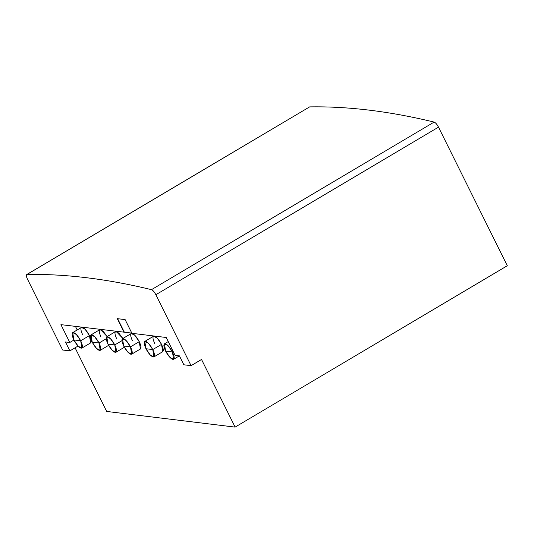 <?xml version="1.0" encoding="UTF-8"?>
<svg xmlns="http://www.w3.org/2000/svg" width="534" height="534" viewBox="0 0 534 534"><rect width="100%" height="100%" fill="white"/><g stroke="black" fill="none" stroke-linecap="round" stroke-linejoin="round"><path stroke-width="0.8" d="M72.704 332.629L81.468 327.429L85.1 329.258L89.458 335.579L80.701 340.772L76.342 334.451L72.704 332.629L73.886 339.944L78.238 346.266L81.876 348.095L80.701 340.772L89.458 335.579L90.633 342.895L81.876 348.095M80.701 340.772L73.886 339.944C71.75 335.232 71.583 332.755 73.392 332.508C75.695 333.256 78.131 336.013 80.701 340.772C82.83 345.485 82.997 347.961 81.188 348.208C78.885 347.46 76.449 344.704 73.886 339.944L80.701 340.772M106.206 338.77L99.044 343.015L94.685 336.694L91.054 334.865L92.228 342.181L96.587 348.508L100.225 350.331L99.044 343.015L106.206 338.77M91.054 334.865L99.818 329.672L103.049 331.1L107.147 336.567L100.499 329.551C98.697 329.798 98.857 332.281 100.993 336.987M99.044 343.015L92.228 342.181C90.099 337.475 89.932 334.998 91.741 334.745C94.044 335.499 96.48 338.256 99.044 343.015C101.18 347.721 101.34 350.204 99.538 350.451C97.235 349.697 94.798 346.946 92.228 342.181L99.044 343.015M121.932 340.685L114.77 344.931L110.411 338.609L106.78 336.787L107.955 344.103L112.314 350.424L115.951 352.246L114.77 344.931L121.932 340.685M106.78 336.787L115.544 331.587L118.775 333.022L122.873 338.489L116.232 331.474C114.423 331.721 114.583 334.197 116.719 338.91M114.77 344.931L107.955 344.103C105.825 339.39 105.659 336.914 107.468 336.667C109.77 337.415 112.207 340.171 114.77 344.931C116.906 349.643 117.066 352.12 115.264 352.367C112.961 351.619 110.525 348.862 107.955 344.103L114.77 344.931M122.506 338.703L131.271 333.51L134.902 335.332L139.261 341.66L130.496 346.853L126.137 340.532L122.506 338.703L123.681 346.019L128.04 352.347L131.678 354.169L130.496 346.853L139.261 341.66L140.435 348.976L131.678 354.169M130.496 346.853L123.681 346.019C121.552 341.313 121.385 338.836 123.194 338.583C125.497 339.337 127.933 342.094 130.496 346.853C132.632 351.559 132.792 354.042 130.99 354.289C128.687 353.535 126.251 350.785 123.681 346.019L130.496 346.853M144.787 341.426L153.545 336.226L157.183 338.055L161.542 344.377L152.777 349.57L148.419 343.249L144.787 341.426L145.962 348.742L150.321 355.063L153.952 356.886L152.777 349.57L161.542 344.377L162.716 351.692L153.952 356.886M152.777 349.57L145.962 348.742C143.826 344.029 143.666 341.553 145.475 341.306C147.778 342.054 150.208 344.81 152.777 349.57C154.913 354.282 155.074 356.759 153.265 357.006C150.962 356.258 148.532 353.501 145.962 348.742L152.777 349.57M173.183 351.526L172.435 351.973L168.077 345.645L164.445 343.823L165.62 351.138L169.979 357.46L173.61 359.289L172.435 351.973L173.183 351.526M172.435 351.973L165.62 351.138C163.484 346.433 163.324 343.949 165.133 343.702C167.436 344.45 169.872 347.207 172.435 351.973C174.571 356.679 174.731 359.155 172.929 359.409C170.626 358.654 168.19 355.898 165.62 351.138L172.435 351.973M27 274.469C65.669 273.829 107.167 278.895 151.489 289.662C152.904 290.236 154.359 291.924 155.861 294.721C154.359 291.911 152.904 290.222 151.489 289.662L434.135 122.079C435.55 122.64 437.006 124.329 438.501 127.139L155.861 294.721L191.079 365.67L183.85 364.789L179.417 355.864L175.079 355.337L166.221 337.495L131.918 333.309L166.221 337.495L175.079 355.337L179.417 355.864L183.85 364.789L191.079 365.67L201.532 359.469L235.114 427.113L106.68 411.44L75.08 347.788L106.68 411.44L235.114 427.113L201.532 359.469L191.079 365.67L155.861 294.721L438.501 127.139L507.3 265.732L235.114 427.113L507.3 265.732L438.501 127.139C437.006 124.342 435.55 122.653 434.135 122.079C389.807 111.312 348.315 106.246 309.647 106.887L26.7 274.549L309.647 106.887C348.315 106.246 389.807 111.312 434.135 122.079L151.489 289.662C107.167 278.895 65.669 273.829 27 274.469C25.999 274.736 26.139 276.258 27.428 279.048L62.645 349.997L69.874 350.878L78.024 346.045L69.874 350.878L65.442 341.96L69.787 342.488L60.929 324.645L132.205 333.143L60.929 324.645L69.787 342.488L73.926 340.031L69.787 342.488L65.442 341.96L69.874 350.878L62.645 349.997L27.428 279.048C26.159 276.278 26.019 274.75 27 274.469L309.647 106.887M75.448 326.414L77.203 329.959L75.448 326.414M89.952 343.015C91.755 342.768 91.594 340.291 89.458 335.579C86.895 330.82 84.459 328.063 82.156 327.315C80.347 327.562 80.514 330.039 82.643 334.751M139.748 349.096C141.557 348.842 141.397 346.366 139.261 341.66C136.691 336.894 134.261 334.137 131.958 333.39C130.149 333.637 130.309 336.12 132.445 340.826M162.029 351.813C163.838 351.566 163.671 349.082 161.542 344.377C158.972 339.617 156.535 336.861 154.233 336.106C152.43 336.36 152.59 338.836 154.727 343.542M117.26 318.644L124.055 332.348L117.26 318.644L125.123 319.606L117.26 318.644M131.918 333.309L125.123 319.606L131.918 333.309M117.54 318.478L124.342 332.181L117.54 318.478M100.225 350.331L108.983 345.138M115.951 352.246L124.709 347.053M164.445 343.823L168.243 341.566M173.61 359.289L179.391 355.864"/></g></svg>
